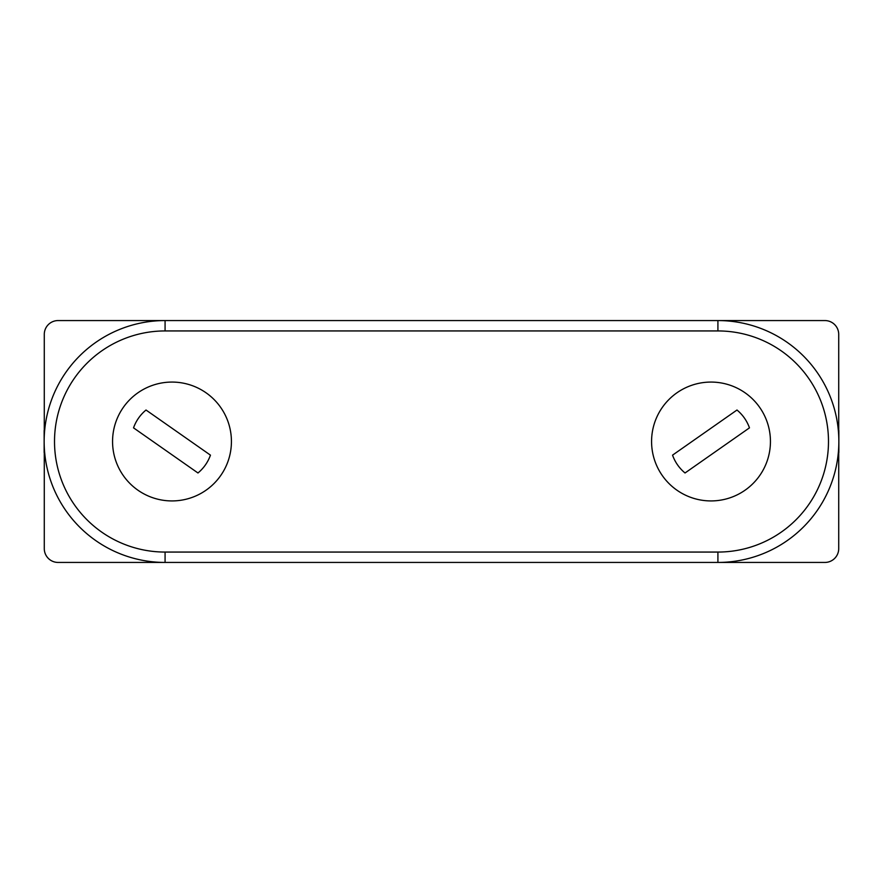 <?xml version="1.0" encoding="UTF-8"?>
<svg xmlns="http://www.w3.org/2000/svg" width="883" height="883" viewBox="0 0 883 883"><rect width="100%" height="100%" fill="white"/><g stroke="black" fill="none" stroke-linecap="round" stroke-linejoin="round"><path stroke-width="1.32" d="M651.577 441.5A59.426 59.426 0 0 1 711.003 382.074A59.426 59.426 0 0 1 770.44 441.5A59.426 59.426 0 0 1 711.003 500.926A59.426 59.426 0 0 1 651.577 441.5M231.423 441.5A59.426 59.426 0 0 1 171.986 500.926A59.426 59.426 0 0 1 112.56 441.5A59.426 59.426 0 0 1 171.986 382.074A59.426 59.426 0 0 1 231.423 441.5M165.077 552.063L717.912 552.063A110.563 110.563 0 0 0 828.486 441.5A110.563 110.563 0 0 0 717.912 330.937L165.077 330.937A110.563 110.563 0 0 0 54.514 441.5A110.563 110.563 0 0 0 165.077 552.063L165.077 562.438L717.912 562.438A120.938 120.938 0 0 0 838.85 441.5A120.938 120.938 0 0 0 717.912 320.562L165.077 320.562A120.938 120.938 0 0 0 44.15 441.5A120.938 120.938 0 0 0 165.077 562.438L58.101 562.438A13.819 13.819 0 0 1 44.282 548.608L44.282 447.239M717.912 330.937L717.912 320.562L824.888 320.562A13.819 13.819 0 0 1 838.718 334.392L838.718 435.761M165.077 330.937L165.077 320.562L58.101 320.562A13.819 13.819 0 0 0 44.282 334.392L44.282 435.761M44.15 430.429L44.15 440.948M44.15 442.052L44.15 452.549M838.85 430.429L838.85 452.549M838.718 447.239L838.718 548.608A13.819 13.819 0 0 1 824.888 562.438L717.912 562.438L717.912 552.063M672.548 455.142L736.985 410.021A40.806 40.806 0 0 1 749.468 427.858L685.031 472.979A40.806 40.806 0 0 1 672.548 455.142M210.452 455.142A40.806 40.806 0 0 1 197.969 472.979L133.532 427.858A40.806 40.806 0 0 1 146.015 410.021L210.452 455.142"/></g></svg>
